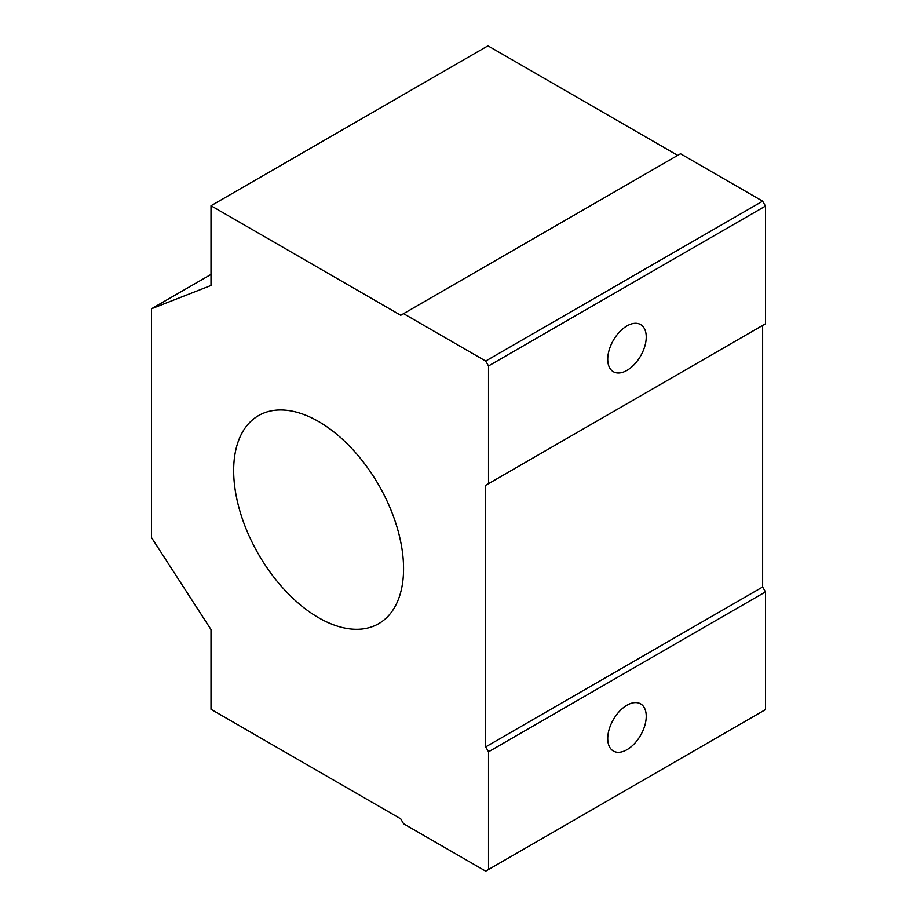 <?xml version="1.0" encoding="UTF-8"?>
<svg xmlns="http://www.w3.org/2000/svg" width="917" height="917" viewBox="0 0 917 917"><rect width="100%" height="100%" fill="white"/><g stroke="black" fill="none" stroke-linecap="round" stroke-linejoin="round"><path stroke-width="1.38" d="M626.987 749.682A27.235 15.727 120 0 0 644.777 725.679A27.235 15.727 120 0 0 640.605 703.855A27.235 15.727 120 0 0 626.987 705.207A27.235 15.727 120 0 0 609.197 729.21A27.235 15.727 120 0 0 613.37 751.023A27.235 15.727 120 0 0 626.987 749.682M626.987 370.376A27.235 15.727 120 0 0 644.777 346.385A27.235 15.727 120 0 0 640.605 324.561A27.235 15.727 120 0 0 626.987 325.902A27.235 15.727 120 0 0 609.197 349.904A27.235 15.727 120 0 0 613.37 371.729A27.235 15.727 120 0 0 626.987 370.376M318.612 421.545A120.138 69.36 -120 0 0 258.537 415.596A120.138 69.36 -120 0 0 240.128 511.869A120.138 69.36 -120 0 0 318.612 617.737A120.138 69.36 -120 0 0 378.687 623.686A120.138 69.36 -120 0 0 397.095 527.424A120.138 69.36 -120 0 0 318.612 421.545M211.002 205.74L211.002 285.462L151.534 308.742L151.534 537.626L211.002 629.578L211.002 709.299L400.729 818.835L403.56 823.741L485.689 871.15L488.52 869.511L488.52 751.802L485.689 746.897L485.689 485.311L488.52 483.672L488.52 365.963L485.689 361.057L403.56 313.648L400.729 315.276L211.002 205.74L487.947 45.85L677.674 155.386M488.52 483.672L765.466 323.781L765.466 206.073L762.635 201.167L680.506 153.758L403.56 313.648M762.635 201.167L485.689 361.057M765.466 206.073L488.52 365.963M488.52 869.511L765.466 709.62L765.466 591.912L762.635 587.006L762.635 325.42L485.689 485.311M762.635 587.006L485.689 746.897M765.466 591.912L488.52 751.802M211.002 274.412L151.534 308.742"/></g></svg>
